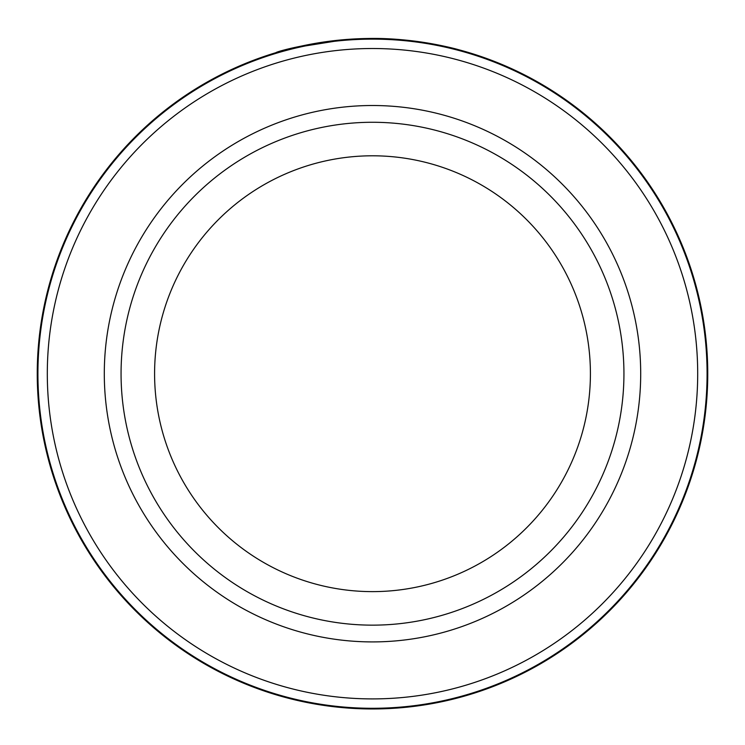 <?xml version="1.0" encoding="UTF-8"?>
<svg xmlns="http://www.w3.org/2000/svg" width="745" height="745" viewBox="0 0 745 745"><rect width="100%" height="100%" fill="white"/><g stroke="black" fill="none" stroke-linecap="round" stroke-linejoin="round"><path stroke-width="1.12" d="M37.92 373.711A334.579 334.579 0 0 1 372.5 39.131A334.579 334.579 0 0 1 707.079 373.711A334.579 334.579 0 0 1 372.5 708.29A334.579 334.579 0 0 1 37.92 373.711M308.858 44.551L300.691 46.237M297.609 46.935L295.15 47.503M294.424 47.68L345.214 39.569M454.143 48.555L459.116 49.841M376.765 38.489C424.045 38.898 462.3 50.865 458.995 49.813C457.588 49.366 415.133 37.38 367.62 38.498C293.437 41.236 247.023 62.45 296.771 47.121M697.693 373.711A325.192 325.192 0 0 0 372.5 48.518A325.192 325.192 0 0 0 47.307 373.711A325.192 325.192 0 0 0 372.5 698.903A325.192 325.192 0 0 0 697.693 373.711M104.3 373.711A268.2 268.2 0 0 0 372.5 641.911A268.2 268.2 0 0 0 640.7 373.711A268.2 268.2 0 0 0 372.5 105.511A268.2 268.2 0 0 0 104.3 373.711A268.2 268.2 0 0 0 372.5 641.911A268.2 268.2 0 0 0 640.7 373.711A268.2 268.2 0 0 0 372.5 105.511A268.2 268.2 0 0 0 104.3 373.711M301.809 45.994L302.284 45.892M419.938 41.832L439.96 45.315M707.75 373.711A335.25 335.25 0 0 0 372.5 38.461A335.25 335.25 0 0 0 37.25 373.711A335.25 335.25 0 0 0 372.5 708.961A335.25 335.25 0 0 0 707.75 373.711M590.413 373.711A217.912 217.912 0 0 0 372.5 155.798A217.912 217.912 0 0 0 154.588 373.711A217.912 217.912 0 0 0 372.5 591.623A217.912 217.912 0 0 0 590.413 373.711A217.912 217.912 0 0 1 372.5 591.623A217.912 217.912 0 0 1 154.588 373.711M121.062 373.711A251.438 251.438 0 0 1 372.5 122.273A251.438 251.438 0 0 1 623.938 373.711A251.438 251.438 0 0 1 372.5 625.148A251.438 251.438 0 0 1 121.062 373.711"/></g></svg>
